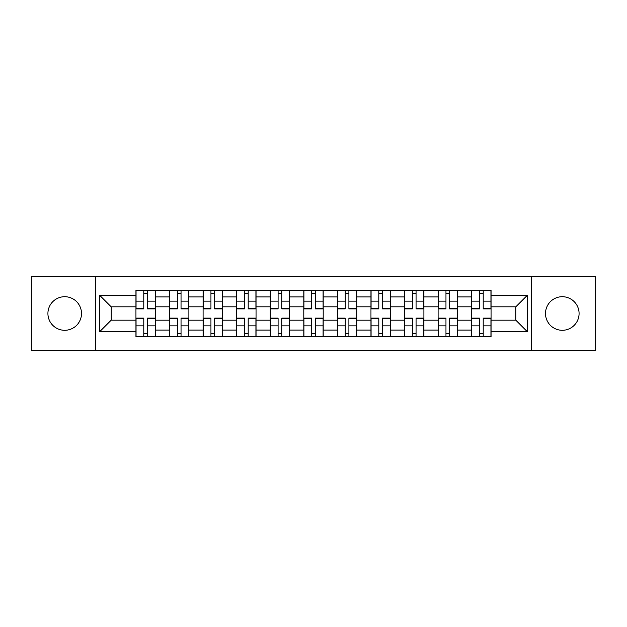 <?xml version="1.0" encoding="UTF-8"?>
<svg xmlns="http://www.w3.org/2000/svg" width="627" height="627" viewBox="0 0 627 627"><rect width="100%" height="100%" fill="white"/><g stroke="black" fill="none" stroke-linecap="round" stroke-linejoin="round"><path stroke-width="0.94" d="M562.294 296.712A16.788 16.788 0 0 0 545.506 313.5A16.788 16.788 0 0 0 562.294 330.288A16.788 16.788 0 0 0 579.082 313.5A16.788 16.788 0 0 0 562.294 296.712M64.706 296.712A16.788 16.788 0 0 0 47.918 313.5A16.788 16.788 0 0 0 64.706 330.288A16.788 16.788 0 0 0 81.494 313.5A16.788 16.788 0 0 0 64.706 296.712M531.516 350.407L595.65 350.407L595.65 276.593L31.35 276.593L31.35 350.407L531.516 350.407L531.516 276.593M169.517 336.636L169.517 296.932L155.316 296.932L155.316 336.636M155.316 296.932L155.316 290.364M169.517 296.932L169.517 290.364M188.892 290.364L188.892 336.636M203.093 336.636L203.093 290.364M222.46 290.364L222.46 336.636M236.669 336.636L236.669 290.364M256.035 290.364L256.035 336.636M270.245 336.636L270.245 290.364M289.611 290.364L289.611 336.636M303.813 336.636L303.813 290.364M323.187 290.364L323.187 336.636M337.389 336.636L337.389 290.364M356.755 290.364L356.755 336.636M370.965 336.636L370.965 290.364M390.331 290.364L390.331 336.636M404.54 336.636L404.54 290.364M423.907 290.364L423.907 336.636M438.108 336.636L438.108 290.364M457.483 290.364L457.483 336.636M471.684 336.636L471.684 290.364M471.684 320.17L457.483 320.17M438.108 320.17L423.907 320.17M404.54 320.17L390.331 320.17M370.965 320.17L356.755 320.17M337.389 320.17L323.187 320.17M303.813 320.17L289.611 320.17M270.245 320.17L256.035 320.17M236.669 320.17L222.46 320.17M203.093 320.17L188.892 320.17M169.517 320.17L155.316 320.17M471.684 306.83L457.483 306.83M438.108 306.83L423.907 306.83M404.54 306.83L390.331 306.83M370.965 306.83L356.755 306.83M337.389 306.83L323.187 306.83M303.813 306.83L289.611 306.83M270.245 306.83L256.035 306.83M236.669 306.83L222.46 306.83M203.093 306.83L188.892 306.83M169.517 306.83L155.316 306.83M111.198 320.17L135.949 320.17L135.949 306.83L111.198 306.83L111.198 320.17L99.787 331.581L99.787 295.419L135.949 295.419L135.949 306.83M491.051 306.83L491.051 320.17L515.802 320.17L515.802 306.83L491.051 306.83L491.051 290.364L135.949 290.364L135.949 295.419M491.051 295.419L527.213 295.419L527.213 331.581L491.051 331.581L491.051 320.17M135.949 320.17L135.949 336.636L491.051 336.636L491.051 331.581M135.949 331.581L99.787 331.581M95.484 350.407L95.484 276.593M147.463 333.407L143.802 333.407M143.802 293.593L147.463 293.593M181.031 333.407L177.378 333.407M177.378 293.593L181.031 293.593M214.606 333.407L210.946 333.407M210.946 293.593L214.606 293.593M248.182 333.407L244.522 333.407M244.522 293.593L248.182 293.593M281.758 333.407L278.098 333.407M278.098 293.593L281.758 293.593M315.326 333.407L311.674 333.407M311.674 293.593L315.326 293.593M348.902 333.407L345.242 333.407M345.242 293.593L348.902 293.593M382.478 333.407L378.818 333.407M378.818 293.593L382.478 293.593M416.054 333.407L412.394 333.407M412.394 293.593L416.054 293.593M449.622 333.407L445.969 333.407M445.969 293.593L449.622 293.593M483.198 333.407L479.537 333.407M479.537 293.593L483.198 293.593M99.787 295.419L111.198 306.83M515.802 320.17L527.213 331.581M515.802 306.83L527.213 295.419M147.463 308.876L147.463 290.583L155.206 290.583L155.206 308.876L147.463 308.876M143.802 293.373L147.463 293.373M150.582 290.583L136.051 290.583L136.051 308.876L143.802 308.876L143.802 290.583L140.683 290.583M143.802 318.124L143.802 336.417L136.051 336.417L136.051 318.124L143.802 318.124M147.463 333.627L143.802 333.627M140.683 336.417L155.206 336.417L155.206 318.124L147.463 318.124L147.463 336.417L150.582 336.417M181.031 308.876L181.031 290.583L188.782 290.583L188.782 308.876L181.031 308.876M177.378 293.373L181.031 293.373M184.158 290.583L169.627 290.583L169.627 308.876L177.378 308.876L177.378 290.583L174.251 290.583M214.606 308.876L214.606 290.583L222.358 290.583L222.358 308.876L214.606 308.876M210.946 293.373L214.606 293.373M217.726 290.583L203.203 290.583L203.203 308.876L210.946 308.876L210.946 290.583L207.827 290.583M177.378 318.124L177.378 336.417L169.627 336.417L169.627 318.124L177.378 318.124M181.031 333.627L177.378 333.627M174.251 336.417L188.782 336.417L188.782 318.124L181.031 318.124L181.031 336.417L184.158 336.417M210.946 318.124L210.946 336.417L203.203 336.417L203.203 318.124L210.946 318.124M214.606 333.627L210.946 333.627M207.827 336.417L222.358 336.417L222.358 318.124L214.606 318.124L214.606 336.417L217.726 336.417M248.182 308.876L248.182 290.583L255.926 290.583L255.926 308.876L248.182 308.876M244.522 293.373L248.182 293.373M251.302 290.583L236.779 290.583L236.779 308.876L244.522 308.876L244.522 290.583L241.403 290.583M281.758 308.876L281.758 290.583L289.502 290.583L289.502 308.876L281.758 308.876M278.098 293.373L281.758 293.373M284.877 290.583L270.347 290.583L270.347 308.876L278.098 308.876L278.098 290.583L274.979 290.583M315.326 308.876L315.326 290.583L323.077 290.583L323.077 308.876L315.326 308.876M311.674 293.373L315.326 293.373M318.453 290.583L303.923 290.583L303.923 308.876L311.674 308.876L311.674 290.583L308.547 290.583M244.522 318.124L244.522 336.417L236.779 336.417L236.779 318.124L244.522 318.124M248.182 333.627L244.522 333.627M241.403 336.417L255.926 336.417L255.926 318.124L248.182 318.124L248.182 336.417L251.302 336.417M278.098 318.124L278.098 336.417L270.347 336.417L270.347 318.124L278.098 318.124M281.758 333.627L278.098 333.627M274.979 336.417L289.502 336.417L289.502 318.124L281.758 318.124L281.758 336.417L284.877 336.417M311.674 318.124L311.674 336.417L303.923 336.417L303.923 318.124L311.674 318.124M315.326 333.627L311.674 333.627M308.547 336.417L323.077 336.417L323.077 318.124L315.326 318.124L315.326 336.417L318.453 336.417M348.902 308.876L348.902 290.583L356.653 290.583L356.653 308.876L348.902 308.876M345.242 293.373L348.902 293.373M352.021 290.583L337.498 290.583L337.498 308.876L345.242 308.876L345.242 290.583L342.123 290.583M345.242 318.124L345.242 336.417L337.498 336.417L337.498 318.124L345.242 318.124M348.902 333.627L345.242 333.627M342.123 336.417L356.653 336.417L356.653 318.124L348.902 318.124L348.902 336.417L352.021 336.417M382.478 308.876L382.478 290.583L390.221 290.583L390.221 308.876L382.478 308.876M378.818 293.373L382.478 293.373M385.597 290.583L371.074 290.583L371.074 308.876L378.818 308.876L378.818 290.583L375.698 290.583M378.818 318.124L378.818 336.417L371.074 336.417L371.074 318.124L378.818 318.124M382.478 333.627L378.818 333.627M375.698 336.417L390.221 336.417L390.221 318.124L382.478 318.124L382.478 336.417L385.597 336.417M416.054 308.876L416.054 290.583L423.797 290.583L423.797 308.876L416.054 308.876M412.394 293.373L416.054 293.373M419.173 290.583L404.642 290.583L404.642 308.876L412.394 308.876L412.394 290.583L409.274 290.583M412.394 318.124L412.394 336.417L404.642 336.417L404.642 318.124L412.394 318.124M416.054 333.627L412.394 333.627M409.274 336.417L423.797 336.417L423.797 318.124L416.054 318.124L416.054 336.417L419.173 336.417M449.622 308.876L449.622 290.583L457.373 290.583L457.373 308.876L449.622 308.876M445.969 293.373L449.622 293.373M452.749 290.583L438.218 290.583L438.218 308.876L445.969 308.876L445.969 290.583L442.842 290.583M445.969 318.124L445.969 336.417L438.218 336.417L438.218 318.124L445.969 318.124M449.622 333.627L445.969 333.627M442.842 336.417L457.373 336.417L457.373 318.124L449.622 318.124L449.622 336.417L452.749 336.417M483.198 308.876L483.198 290.583L490.949 290.583L490.949 308.876L483.198 308.876M479.537 293.373L483.198 293.373M486.317 290.583L471.794 290.583L471.794 308.876L479.537 308.876L479.537 290.583L476.418 290.583M479.537 318.124L479.537 336.417L471.794 336.417L471.794 318.124L479.537 318.124M483.198 333.627L479.537 333.627M476.418 336.417L490.949 336.417L490.949 318.124L483.198 318.124L483.198 336.417L486.317 336.417M438.108 296.932L423.907 296.932M404.54 296.932L390.331 296.932M370.965 296.932L356.755 296.932M337.389 296.932L323.187 296.932M303.813 296.932L289.611 296.932M270.245 296.932L256.035 296.932M236.669 296.932L222.46 296.932M203.093 296.932L188.892 296.932M471.684 296.932L457.483 296.932M438.108 330.068L423.907 330.068M404.54 330.068L390.331 330.068M370.965 330.068L356.755 330.068M337.389 330.068L323.187 330.068M303.813 330.068L289.611 330.068M270.245 330.068L256.035 330.068M236.669 330.068L222.46 330.068M203.093 330.068L188.892 330.068M169.517 330.068L155.316 330.068M471.684 330.068L457.483 330.068M147.463 308.421L155.206 308.421M147.463 301.148L155.206 301.148M136.051 308.421L143.802 308.421M136.051 301.148L143.802 301.148M143.802 318.579L136.051 318.579M143.802 325.852L136.051 325.852M155.206 318.579L147.463 318.579M155.206 325.852L147.463 325.852M181.031 308.421L188.782 308.421M181.031 301.148L188.782 301.148M169.627 308.421L177.378 308.421M169.627 301.148L177.378 301.148M214.606 308.421L222.358 308.421M214.606 301.148L222.358 301.148M203.203 308.421L210.946 308.421M203.203 301.148L210.946 301.148M177.378 318.579L169.627 318.579M177.378 325.852L169.627 325.852M188.782 318.579L181.031 318.579M188.782 325.852L181.031 325.852M210.946 318.579L203.203 318.579M210.946 325.852L203.203 325.852M222.358 318.579L214.606 318.579M222.358 325.852L214.606 325.852M248.182 308.421L255.926 308.421M248.182 301.148L255.926 301.148M236.779 308.421L244.522 308.421M236.779 301.148L244.522 301.148M281.758 308.421L289.502 308.421M281.758 301.148L289.502 301.148M270.347 308.421L278.098 308.421M270.347 301.148L278.098 301.148M315.326 308.421L323.077 308.421M315.326 301.148L323.077 301.148M303.923 308.421L311.674 308.421M303.923 301.148L311.674 301.148M244.522 318.579L236.779 318.579M244.522 325.852L236.779 325.852M255.926 318.579L248.182 318.579M255.926 325.852L248.182 325.852M278.098 318.579L270.347 318.579M278.098 325.852L270.347 325.852M289.502 318.579L281.758 318.579M289.502 325.852L281.758 325.852M311.674 318.579L303.923 318.579M311.674 325.852L303.923 325.852M323.077 318.579L315.326 318.579M323.077 325.852L315.326 325.852M348.902 308.421L356.653 308.421M348.902 301.148L356.653 301.148M337.498 308.421L345.242 308.421M337.498 301.148L345.242 301.148M345.242 318.579L337.498 318.579M345.242 325.852L337.498 325.852M356.653 318.579L348.902 318.579M356.653 325.852L348.902 325.852M382.478 308.421L390.221 308.421M382.478 301.148L390.221 301.148M371.074 308.421L378.818 308.421M371.074 301.148L378.818 301.148M378.818 318.579L371.074 318.579M378.818 325.852L371.074 325.852M390.221 318.579L382.478 318.579M390.221 325.852L382.478 325.852M416.054 308.421L423.797 308.421M416.054 301.148L423.797 301.148M404.642 308.421L412.394 308.421M404.642 301.148L412.394 301.148M412.394 318.579L404.642 318.579M412.394 325.852L404.642 325.852M423.797 318.579L416.054 318.579M423.797 325.852L416.054 325.852M449.622 308.421L457.373 308.421M449.622 301.148L457.373 301.148M438.218 308.421L445.969 308.421M438.218 301.148L445.969 301.148M445.969 318.579L438.218 318.579M445.969 325.852L438.218 325.852M457.373 318.579L449.622 318.579M457.373 325.852L449.622 325.852M483.198 308.421L490.949 308.421M483.198 301.148L490.949 301.148M471.794 308.421L479.537 308.421M471.794 301.148L479.537 301.148M479.537 318.579L471.794 318.579M479.537 325.852L471.794 325.852M490.949 318.579L483.198 318.579M490.949 325.852L483.198 325.852"/></g></svg>
